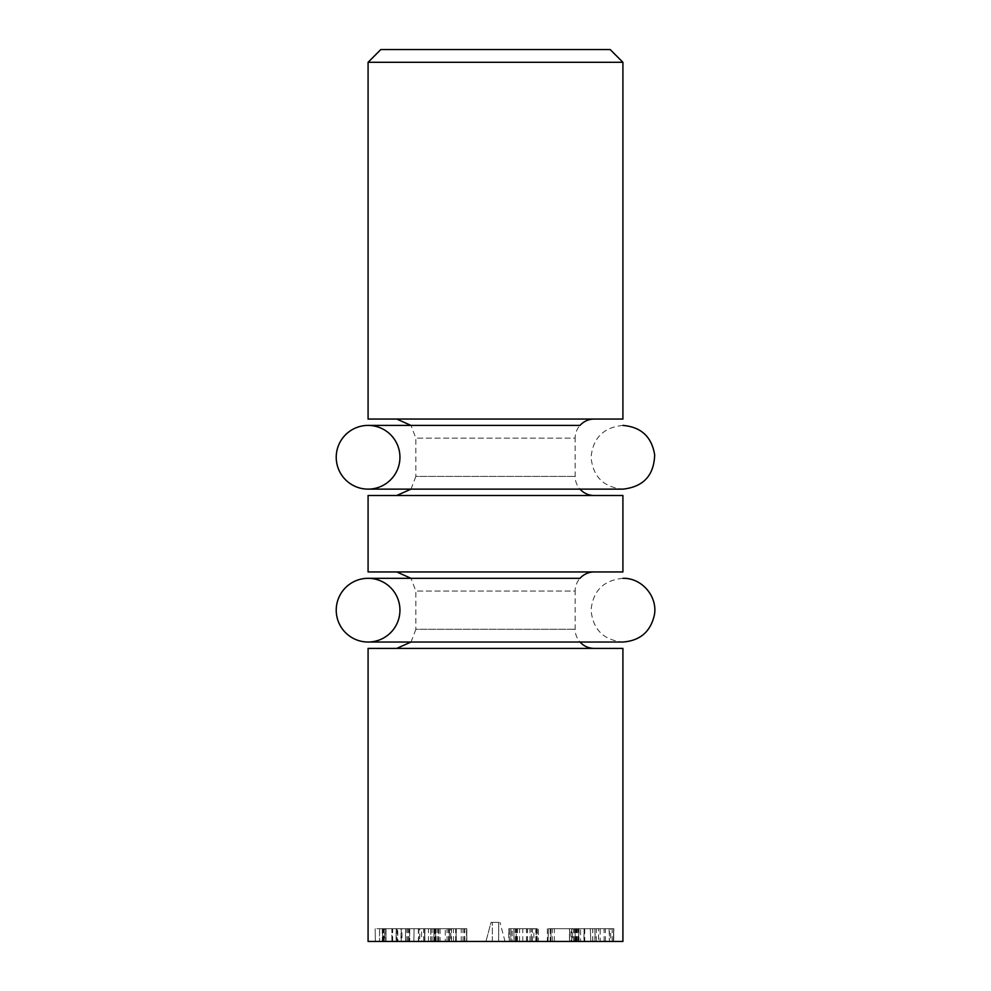 <?xml version="1.0" encoding="UTF-8"?>
<svg xmlns="http://www.w3.org/2000/svg" width="991" height="991" viewBox="0 0 991 991"><rect width="100%" height="100%" fill="white"/><g stroke="black" fill="none" stroke-linecap="round" stroke-linejoin="round"><path stroke-width="0.74" stroke-dasharray="4.96 3.72" d="M380.829 49.55L610.171 49.55M622.918 62.297L368.082 62.297M622.918 419.057L368.082 419.057M411.005 489.133L415.861 476.386L575.139 476.386L415.861 476.386L415.861 438.158L411.005 425.424L579.995 425.424A19.114 19.114 0 0 0 575.139 438.158L415.861 438.158L575.139 438.158L575.139 476.386A19.114 19.114 0 0 0 579.995 489.133M594.241 419.057L396.759 419.057L594.241 419.057M594.241 495.5L396.759 495.5L594.241 495.5M368.082 495.5L622.918 495.5M411.005 642.032L415.861 629.285L575.139 629.285L415.861 629.285L415.861 591.057L411.005 578.323L579.995 578.323A19.114 19.114 0 0 0 575.139 591.057L415.861 591.057L575.139 591.057L575.139 629.285A19.114 19.114 0 0 0 579.995 642.032M594.241 571.943L396.759 571.943L594.241 571.943M594.241 648.399L396.759 648.399L594.241 648.399M368.082 648.399L622.918 648.399M622.918 571.943L368.082 571.943M575.077 941.45L547.949 941.45L578.756 941.45L578.546 928.703L547.949 928.703L578.756 928.703L578.756 941.45L575.077 941.45L575.077 928.703M575.882 941.45L575.882 928.703M574.123 941.45L574.123 928.703M571.832 941.45L571.832 928.703M571.72 941.45L571.72 928.703M552.334 941.45L552.334 928.703M569.602 941.45L569.602 928.703M547.949 941.45L548.506 928.703L547.949 941.45M580.565 941.45L550.86 941.45L584.071 941.45L584.071 928.703L550.86 928.703L584.071 928.703L583.922 941.45L580.565 941.45L580.565 928.703M550.86 941.45L551.033 928.703L550.86 941.45M554.365 941.45L554.365 928.703M445.293 941.45L450.707 941.45L450.707 928.703L434.492 928.703L434.492 941.45L456.095 941.45L418.772 941.45L445.293 941.45L445.293 928.703L450.806 928.703L450.806 941.45L435.644 941.45L435.644 928.703L434.492 928.703L456.095 928.703L418.772 928.703L445.293 928.703M419.726 928.703L418.772 928.703L418.772 941.45L419.726 941.45L419.726 928.703M435.235 941.45L435.235 928.703M439.731 941.45L438.592 941.45L438.592 928.703L439.731 928.703M424.693 928.703L424.829 941.45L424.693 928.703M430.676 941.45L430.676 928.703M400.983 941.45L434.058 941.45L430.775 941.45L430.8 928.703L397.676 928.703L434.058 928.703L430.775 928.703L430.775 941.45L397.911 941.45L397.676 928.703L397.676 941.45L400.983 941.45L400.983 928.703M435.904 941.45L435.904 928.703M448.948 941.45L448.948 928.703M456.133 941.45L466.65 941.45L449.48 941.45L466.451 941.45L456.133 941.45L456.095 928.703L466.811 928.703L466.811 941.45L466.65 928.703L449.295 928.703L449.295 941.45L449.456 928.703L466.6 928.703L466.6 941.45L466.451 928.703L456.095 928.703L456.095 941.45L456.133 928.703M401.999 941.45L375.329 941.45L385.97 941.45L379.627 941.45L384.681 941.45L384.681 928.703L396.189 928.703L396.041 941.45L401.999 941.45L401.999 928.703L409.704 928.703L409.704 941.45L409.605 928.703L405.542 928.703L413.891 928.703L375.329 928.703L385.97 928.703L379.541 928.703L379.541 941.45L379.627 928.703L384.681 928.703M384.681 941.45L391.866 941.45L391.866 928.703M391.866 941.45L396.189 941.45L396.127 928.703L401.999 928.703M406.818 941.45L406.818 928.703M405.542 941.45L405.517 928.703L405.542 941.45M408.961 941.45L408.961 928.703M384.062 941.45L384.062 928.703M385.995 928.703L385.995 941.45L385.97 928.703M384.26 941.45L384.26 928.703M383.059 941.45L383.059 928.703M375.329 941.45L375.18 928.703L375.329 941.45M383.765 941.45L383.765 928.703M392.56 941.45L392.56 928.703M392.671 941.45L392.671 928.703M401.268 941.45L401.268 928.703M413.891 941.45L414.052 928.703L413.891 941.45M455.637 941.45L455.637 928.703M464.705 941.45L464.705 928.703M463.02 941.45L463.02 928.703M456.269 941.45L456.269 928.703M449.48 941.45L449.48 928.703M461.236 941.45L461.236 928.703M433.847 941.45L434.058 928.703L433.847 941.45M385.66 928.703L424.606 928.703L385.66 928.703L385.66 941.45L382.6 941.45L383.591 941.45L383.591 928.703L382.6 928.703L382.6 941.45L421.534 941.45L421.534 928.703M421.534 941.45L385.66 941.45M423.603 941.45L423.603 928.703L424.606 928.703L424.606 941.45L423.603 941.45M512.211 941.45L510.848 941.45L510.848 928.703L510.774 941.45L516.212 941.45L516.212 928.703L531.325 928.703L508.792 928.703L508.792 941.45L510.972 941.45L510.972 928.703L538.324 928.703L538.324 941.45L512.211 941.45L512.211 928.703L510.848 928.703L516.212 928.703M516.212 941.45L531.325 941.45L531.325 928.703L531.287 941.45L509.349 941.45L509.349 928.703M509.349 941.45L508.866 928.703L510.972 928.703M535.821 941.45L535.821 928.703L512.211 928.703M510.972 941.45L538.249 941.45L538.249 928.703L535.821 928.703M514.044 941.45L514.044 928.703M600.174 941.45L609.081 941.45L595.244 941.45L594.91 928.703L594.91 941.45L600.174 941.45L600.174 928.703L609.415 928.703L609.415 941.45L609.081 928.703L600.174 928.703M604.089 941.45L604.089 928.703M598.589 941.45L575.152 941.45L613.28 941.45L598.589 941.45L598.589 928.703L575.152 928.703L598.589 928.703M590.326 928.703L590.809 941.45L590.326 928.703M592.767 941.45L592.767 928.703M592.692 941.45L592.692 928.703M578.038 941.45L578.038 928.703M613.875 928.703L613.28 941.45L613.875 928.703M605.427 941.45L605.427 928.703M575.04 928.703L575.152 941.45L575.04 928.703M610.667 928.703L613.726 928.703L613.726 941.45L612.203 941.45L612.203 928.703L569.466 928.703L569.466 941.45L610.667 941.45L610.667 928.703L570.989 928.703L570.989 941.45M610.667 941.45L613.553 941.45L613.553 928.703L612.203 928.703M612.203 941.45L572.525 941.45L572.525 928.703M572.525 941.45L569.627 941.45L569.627 928.703L570.989 928.703M533.876 941.45L513.97 941.45L537.06 941.45L537.06 928.703L513.97 928.703L537.06 928.703L536.156 928.703L536.156 941.45L533.876 941.45L533.876 928.703M529.987 941.45L529.987 928.703M532.415 941.45L532.415 928.703M527.571 941.45L527.571 928.703M527.435 941.45L527.435 928.703M519.557 941.45L519.557 928.703M522.765 941.45L522.765 928.703M513.97 941.45L513.883 928.703L513.97 941.45M622.918 941.45L368.082 941.45M498.684 941.45L485.949 941.45L505.051 941.45L498.684 941.45L498.684 922.336L499.935 922.336L492.316 922.336L498.684 922.336L498.684 941.45M505.051 941.45L499.935 922.336L505.051 941.45M485.949 941.45L491.065 922.336L492.316 922.336L491.065 922.336L485.949 941.45M573.69 941.45L573.69 928.703M436.164 941.45L436.164 928.703M428.446 941.45L428.446 928.703M432.064 941.45L432.064 928.703M433.798 941.45L433.798 928.703M437.7 941.45L437.7 928.703M448.527 941.45L448.527 928.703M447.028 941.45L447.028 928.703M438.778 941.45L438.778 928.703M453.432 941.45L453.432 928.703M391.916 941.45L391.916 928.703M396.189 941.45L396.189 928.703L396.227 941.45M407.97 941.45L407.97 928.703M464.333 941.45L464.333 928.703M451.425 941.45L451.425 928.703M464.816 941.45L464.816 928.703M516.955 941.45L516.955 928.703M517.438 941.45L517.438 928.703M515.419 941.45L515.419 928.703M536.614 941.45L536.614 928.703M576.589 941.45L576.589 928.703M596.371 941.45L596.371 928.703M577.072 941.45L577.072 928.703M526.456 941.45L526.456 928.703M516.088 941.45L516.088 928.703M492.316 941.45L492.316 922.336L492.316 941.45M578.992 928.703L578.992 941.45M547.354 928.703L547.354 941.45M584.752 928.703L584.752 941.45M550.178 928.703L550.178 941.45M418.4 928.703L418.4 941.45M434.157 928.703L434.157 941.45M440.091 928.703L440.091 941.45M424.619 928.703L424.619 941.45M397.044 928.703L397.044 941.45M434.715 928.703L434.715 941.45M382.303 928.703L382.303 941.45M424.891 928.703L424.891 941.45M537.134 928.703L537.134 941.45M622.918 578.323C603.569 580.206 592.952 590.822 591.057 610.171C592.952 629.52 603.569 640.136 622.918 642.032L368.082 642.032M622.918 425.424C603.569 427.307 592.952 437.923 591.057 457.272C592.952 476.621 603.569 487.238 622.918 489.133L368.082 489.133"/><path stroke-width="1.49" d="M610.171 49.55L380.829 49.55L368.082 62.297L622.918 62.297L610.171 49.55M368.082 62.297L368.082 419.057L622.918 419.057L622.918 62.297M594.241 419.057A19.114 19.114 0 0 0 579.995 425.424L368.082 425.424L411.005 425.424L396.759 419.057M579.995 489.133A19.114 19.114 0 0 0 594.241 495.5M622.918 495.5L368.082 495.5L368.082 571.943L622.918 571.943L622.918 495.5M594.241 571.943A19.114 19.114 0 0 0 579.995 578.323L368.082 578.323L411.005 578.323L396.759 571.943M579.995 642.032A19.114 19.114 0 0 0 594.241 648.399M622.918 648.399L368.082 648.399L368.082 941.45L622.918 941.45L622.918 648.399M399.943 610.171A31.848 31.848 0 0 1 352.164 637.758A31.848 31.848 0 0 1 352.164 582.584A31.848 31.848 0 0 1 399.943 610.171M399.943 457.272A31.848 31.848 0 0 1 352.164 484.859A31.848 31.848 0 0 1 352.164 429.685A31.848 31.848 0 0 1 399.943 457.272M411.005 489.133L396.759 495.5M411.005 642.032L396.759 648.399M368.082 642.032L622.918 642.032C640.112 640.731 650.616 631.663 654.419 614.854C657.764 596.371 641.685 577.728 622.918 578.323M368.082 489.133L622.918 489.133C643.345 486.891 653.936 475.507 654.679 454.968C651.781 436.845 641.189 426.997 622.918 425.424"/></g></svg>
